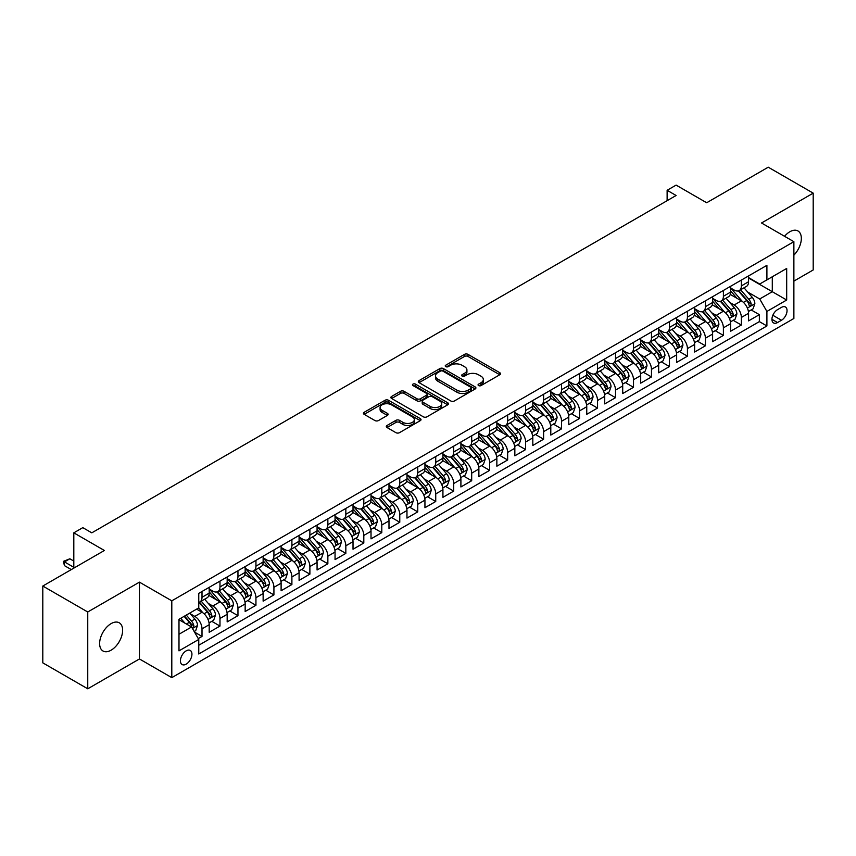 <?xml version="1.0" encoding="UTF-8"?>
<svg xmlns="http://www.w3.org/2000/svg" width="856" height="856" viewBox="0 0 856 856"><rect width="100%" height="100%" fill="white"/><g stroke="black" fill="none" stroke-linecap="round" stroke-linejoin="round"><path stroke-width="1.28" d="M478.568 385.575A1.744 1.006 0 0 0 481.04 385.575L499.797 374.746A2.493 1.445 0 0 0 500.525 373.73A2.493 1.445 0 0 0 499.797 372.713L468.029 354.373A2.493 1.445 0 0 0 464.498 354.373L445.751 365.202A1.744 1.006 0 0 0 445.238 365.908A1.744 1.006 0 0 0 445.751 366.625A1.744 1.006 0 0 0 448.223 366.625L450.641 365.223A7.982 4.612 0 0 1 461.94 365.223L464.583 366.753A7.982 4.612 0 0 1 466.927 370.017A7.982 4.612 0 0 1 464.583 373.27L462.154 374.671A1.744 1.006 0 0 0 461.651 375.388A1.744 1.006 0 0 0 462.154 376.094A1.744 1.006 0 0 0 464.626 376.094L467.055 374.703A7.982 4.612 0 0 1 478.354 374.703L480.997 376.223A7.982 4.612 0 0 1 483.34 379.486A7.982 4.612 0 0 1 480.997 382.75L478.568 384.151A1.744 1.006 0 0 0 478.055 384.858A1.744 1.006 0 0 0 478.568 385.575L478.568 384.151M111.12 650.186A16.275 9.395 120 0 0 121.755 635.848A16.275 9.395 120 0 0 119.252 622.804A16.275 9.395 120 0 0 111.12 623.617A16.275 9.395 120 0 0 100.494 637.955A16.275 9.395 120 0 0 102.988 650.988A16.275 9.395 120 0 0 111.12 650.186M793.876 255.152A16.275 9.395 120 0 0 797.963 230.96A16.275 9.395 120 0 0 789.831 231.762A16.275 9.395 120 0 0 784.545 236.299M186.18 664.149A8.132 4.697 120 0 0 191.498 656.98A8.132 4.697 120 0 0 190.246 650.453A8.132 4.697 120 0 0 186.18 650.86A8.132 4.697 120 0 0 180.862 658.029A8.132 4.697 120 0 0 182.114 664.545A8.132 4.697 120 0 0 186.18 664.149M387.03 425.486A2.493 1.445 0 0 0 386.291 426.513A2.493 1.445 0 0 0 387.03 427.529L395.932 432.676A2.493 1.445 0 0 0 399.463 432.676L420.285 420.649A2.493 1.445 0 0 0 421.024 419.633A2.493 1.445 0 0 0 420.285 418.616L388.528 400.276A2.493 1.445 0 0 0 384.997 400.276L364.175 412.292A2.493 1.445 0 0 0 363.436 413.309A2.493 1.445 0 0 0 364.175 414.336L374.939 420.553A2.493 1.445 0 0 0 378.47 420.553L387.383 415.406A2.493 1.445 0 0 0 388.11 414.379A2.493 1.445 0 0 0 387.383 413.362L382.044 410.281A6.677 3.852 0 0 1 380.085 407.552A6.677 3.852 0 0 1 384.205 404A6.677 3.852 0 0 1 391.481 404.835L412.389 416.904A6.677 3.852 0 0 1 414.347 419.633A6.677 3.852 0 0 1 410.227 423.196A6.677 3.852 0 0 1 402.951 422.361L399.463 420.339A2.493 1.445 0 0 0 395.932 420.339L387.03 425.486L387.03 427.529M793.876 281.121L813.2 269.961L813.2 193.146L768.249 167.198L706.671 202.754L676.112 185.11L667.124 190.299L676.112 195.489L91.795 532.839L82.807 527.649L73.809 532.839L73.809 568.127M87.751 611.987L87.751 688.802L139.442 658.96L139.442 582.144L87.751 611.987L42.8 586.039L104.379 550.483L73.809 532.839M139.442 582.144L171.799 600.826L793.876 241.681L793.876 318.486L171.799 677.642L171.799 600.826M813.2 193.146L761.508 222.988L793.876 241.681M450.823 400.983A2.493 1.445 0 0 0 454.354 400.983L475.176 388.966A2.493 1.445 0 0 0 475.904 387.939A2.493 1.445 0 0 0 475.176 386.923L443.408 368.583A2.493 1.445 0 0 0 439.877 368.583L419.055 380.61A2.493 1.445 0 0 0 418.327 381.626A2.493 1.445 0 0 0 419.055 382.643L450.823 400.983M413.662 385.949A1.744 1.006 0 0 1 415.438 386.195L415.438 384.119L447.731 402.769A2.493 1.445 0 0 1 448.458 403.786A2.493 1.445 0 0 1 447.731 404.802L426.909 416.829A2.493 1.445 0 0 1 423.378 416.829L391.609 398.489L391.609 396.456A2.493 1.445 0 0 0 390.882 397.473A2.493 1.445 0 0 0 391.609 398.489M391.609 396.456L400.522 391.31A2.493 1.445 0 0 1 404.053 391.31L416.936 398.746A2.493 1.445 0 0 0 420.467 398.746L426.374 395.333A2.493 1.445 0 0 0 427.112 394.316A2.493 1.445 0 0 0 426.374 393.289L412.966 385.553A1.744 1.006 0 0 1 412.453 384.836A1.744 1.006 0 0 1 413.534 383.905A1.744 1.006 0 0 1 415.438 384.119M87.751 688.802L42.8 662.854L42.8 586.039M198.271 638.587L202.005 636.436L194.547 632.124M190.299 613.795L194.815 616.395A10.176 5.874 60 0 1 202.005 628.85L209.196 624.698L209.196 632.284L219.981 626.057L211.806 621.328M208.276 603.416L212.791 606.016A10.176 5.874 60 0 1 219.981 618.471L227.172 614.319L227.172 621.905L237.957 615.667L229.783 610.949M226.251 593.037L230.767 595.637A10.176 5.874 60 0 1 237.957 608.092L245.158 603.94L245.158 611.516L255.944 605.288L247.759 600.57M244.238 582.647L248.754 585.258A10.176 5.874 60 0 1 255.944 597.713L263.134 593.561L263.134 601.137L273.92 594.909L265.735 590.191M262.214 572.268L266.73 574.879A10.176 5.874 60 0 1 273.92 587.334L281.11 583.182L281.11 590.758L291.896 584.53L283.721 579.812M280.19 561.889L284.706 564.5A10.176 5.874 60 0 1 291.896 576.955L299.086 572.803L299.086 580.379L309.883 574.151L301.697 569.433M298.177 551.51L302.682 554.121A10.176 5.874 60 0 1 309.883 566.576L317.073 562.424L317.073 570L327.859 563.772L319.673 559.054M316.153 541.131L320.668 543.742A10.176 5.874 60 0 1 327.859 556.197L335.049 552.045L335.049 559.621L345.835 553.393L337.66 548.664M334.129 530.752L338.644 533.363A10.176 5.874 60 0 1 345.835 545.818L353.025 541.666L353.025 549.242L363.811 543.014L355.636 538.285M352.105 520.373L356.62 522.973A10.176 5.874 60 0 1 363.811 535.439L371.012 531.287L371.012 538.863L381.797 532.635L373.612 527.906M370.092 509.994L374.607 512.594A10.176 5.874 60 0 1 381.797 525.049L388.988 520.897L388.988 528.484L399.773 522.256L391.588 517.527M388.068 499.615L392.583 502.215A10.176 5.874 60 0 1 399.773 514.67L406.964 510.518L406.964 518.105L417.749 511.867L409.575 507.148M406.044 489.236L410.559 491.836A10.176 5.874 60 0 1 417.749 504.291L424.94 500.139L424.94 507.715L435.736 501.488L427.551 496.769M424.03 478.846L428.535 481.457A10.176 5.874 60 0 1 435.736 493.912L442.927 489.76L442.927 497.336L453.712 491.109L445.527 486.39M442.006 468.467L446.522 471.078A10.176 5.874 60 0 1 453.712 483.533L460.903 479.381L460.903 486.957L471.688 480.73L463.513 476.011M459.982 458.088L464.498 460.699A10.176 5.874 60 0 1 471.688 473.154L478.879 469.002L478.879 476.578L489.664 470.351L481.489 465.632M477.958 447.709L482.474 450.32A10.176 5.874 60 0 1 489.664 462.775L496.855 458.623L496.855 466.199L507.651 459.972L499.465 455.253M495.945 437.33L500.46 439.941A10.176 5.874 60 0 1 507.651 452.396L514.841 448.244L514.841 455.82L525.627 449.593L517.441 444.863M513.921 426.951L518.436 429.562A10.176 5.874 60 0 1 525.627 442.017L532.817 437.865L532.817 445.441L543.603 439.214L535.428 434.484M531.897 416.572L536.412 419.173A10.176 5.874 60 0 1 543.603 431.638L550.793 427.486L550.793 435.062L561.579 428.835L553.404 424.105M549.873 406.193L554.388 408.794A10.176 5.874 60 0 1 561.579 421.248L568.78 417.097L568.78 424.683L579.566 418.456L571.38 413.726M567.86 395.814L572.375 398.415A10.176 5.874 60 0 1 579.566 410.869L586.756 406.718L586.756 414.293L597.542 408.066L589.367 403.347M585.836 385.435L590.351 388.036A10.176 5.874 60 0 1 597.542 400.49L604.732 396.339L604.732 403.914L615.518 397.687L607.343 392.968M603.812 375.046L608.327 377.656A10.176 5.874 60 0 1 615.518 390.111L622.708 385.96L622.708 393.535L633.504 387.308L625.319 382.589M621.798 364.667L626.303 367.278A10.176 5.874 60 0 1 633.504 379.732L640.695 375.581L640.695 383.156L651.48 376.929L643.295 372.21M639.774 354.288L644.29 356.899A10.176 5.874 60 0 1 651.48 369.353L658.671 365.202L658.671 372.777L669.456 366.55L661.281 361.831M657.75 343.909L662.266 346.52A10.176 5.874 60 0 1 669.456 358.974L676.647 354.823L676.647 362.398L687.432 356.171L679.257 351.452M675.726 333.53L680.242 336.14A10.176 5.874 60 0 1 687.432 348.595L694.633 344.444L694.633 352.019L705.419 345.792L697.233 341.062M693.713 323.151L698.228 325.762A10.176 5.874 60 0 1 705.419 338.216L712.609 334.065L712.609 341.64L723.395 335.413L715.209 330.684M711.689 312.772L716.205 315.372A10.176 5.874 60 0 1 723.395 327.837L730.585 323.686L730.585 331.261L741.371 325.034L741.371 317.448A10.176 5.874 -120 0 0 734.181 304.993L729.665 302.393M733.196 320.305L741.371 325.034M209.196 624.698A10.176 5.874 -120 0 0 202.005 612.243L196.613 609.13M227.172 614.319A10.176 5.874 -120 0 0 219.981 601.864L208.864 595.444M245.158 603.94A10.176 5.874 -120 0 0 237.957 591.485L226.84 585.065M263.134 593.561A10.176 5.874 -120 0 0 255.944 581.106L244.827 574.686M281.11 583.182A10.176 5.874 -120 0 0 273.92 570.727L262.803 564.307M299.086 572.803A10.176 5.874 -120 0 0 291.896 560.348L280.779 553.928M317.073 562.424A10.176 5.874 -120 0 0 309.883 549.969L298.755 543.549M335.049 552.045A10.176 5.874 -120 0 0 327.859 539.59L316.741 533.17M353.025 541.666A10.176 5.874 -120 0 0 345.835 529.201L334.717 522.791M371.012 531.287A10.176 5.874 -120 0 0 363.811 518.822L352.693 512.402M388.988 520.897A10.176 5.874 -120 0 0 381.797 508.443L370.68 502.023M406.964 510.518A10.176 5.874 -120 0 0 399.773 498.064L388.656 491.644M424.94 500.139A10.176 5.874 -120 0 0 417.749 487.685L406.632 481.265M442.927 489.76A10.176 5.874 -120 0 0 435.736 477.306L424.608 470.886M460.903 479.381A10.176 5.874 -120 0 0 453.712 466.927L442.595 460.507M478.879 469.002A10.176 5.874 -120 0 0 471.688 456.548L460.571 450.128M496.855 458.623A10.176 5.874 -120 0 0 489.664 446.169L478.547 439.749M514.841 448.244A10.176 5.874 -120 0 0 507.651 435.79L496.534 429.37M532.817 437.865A10.176 5.874 -120 0 0 525.627 425.4L514.51 418.991M550.793 427.486A10.176 5.874 -120 0 0 543.603 415.021L532.486 408.601M568.78 417.097A10.176 5.874 -120 0 0 561.579 404.642L550.462 398.222M586.756 406.718A10.176 5.874 -120 0 0 579.566 394.263L568.448 387.843M604.732 396.339A10.176 5.874 -120 0 0 597.542 383.884L586.424 377.464M622.708 385.96A10.176 5.874 -120 0 0 615.518 373.505L604.4 367.085M640.695 375.581A10.176 5.874 -120 0 0 633.504 363.126L622.376 356.706M658.671 365.202A10.176 5.874 -120 0 0 651.48 352.747L640.363 346.327M676.647 354.823A10.176 5.874 -120 0 0 669.456 342.368L658.339 335.948M694.633 344.444A10.176 5.874 -120 0 0 687.432 331.989L676.315 325.569M712.609 334.065A10.176 5.874 -120 0 0 705.419 321.599L694.302 315.19M730.585 323.686A10.176 5.874 -120 0 0 723.395 311.22L712.278 304.8M781.464 307.379L777.515 309.669A7.886 4.548 120 0 0 772.358 316.613A7.886 4.548 120 0 0 773.567 322.926A7.886 4.548 120 0 0 777.515 322.541L781.464 320.251A7.886 4.548 120 0 0 786.621 313.307A7.886 4.548 120 0 0 785.412 306.994A7.886 4.548 120 0 0 781.464 307.379M178.99 634.253L191.573 626.988L198.763 639.443L198.763 653.973L766.901 325.965L766.901 311.434L759.711 298.979L747.652 292.014M198.763 639.443L178.99 650.86L178.99 619.305L198.763 607.888L198.763 593.358L766.901 265.339L766.901 279.88L786.685 268.463L786.685 300.017L766.901 311.434M209.196 588.992L212.791 591.068A10.176 5.874 60 0 0 217.873 591.571L225.064 587.419A10.176 5.874 -120 0 0 227.172 582.765L227.172 576.955M227.172 578.613L230.767 580.689A10.176 5.874 60 0 0 235.86 581.192L243.051 577.04A10.176 5.874 -120 0 0 245.158 572.386L245.158 566.576M245.158 568.234L248.754 570.31A10.176 5.874 60 0 0 253.836 570.813L261.026 566.661A10.176 5.874 -120 0 0 263.134 562.007L263.134 556.197M263.134 557.855L266.73 559.931A10.176 5.874 60 0 0 271.812 560.434L279.002 556.282A10.176 5.874 -120 0 0 281.11 551.628L281.11 545.818M281.11 547.476L284.706 549.552A10.176 5.874 60 0 0 289.788 550.055L296.989 545.903A10.176 5.874 -120 0 0 299.086 541.249L299.086 535.439M299.086 537.097L302.682 539.173A10.176 5.874 60 0 0 307.775 539.676L314.965 535.524A10.176 5.874 -120 0 0 317.073 530.87L317.073 525.049M317.073 526.718L320.668 528.794A10.176 5.874 60 0 0 325.751 529.297L332.941 525.145A10.176 5.874 -120 0 0 335.049 520.491L335.049 514.67M335.049 516.339L338.644 518.415A10.176 5.874 60 0 0 343.727 518.918L350.917 514.766A10.176 5.874 -120 0 0 353.025 510.101L353.025 504.291M353.025 505.95L356.62 508.025A10.176 5.874 60 0 0 361.714 508.539L368.904 504.387A10.176 5.874 -120 0 0 371.012 499.722L371.012 493.912M371.012 495.57L374.607 497.646A10.176 5.874 60 0 0 379.69 498.149L386.88 493.998A10.176 5.874 -120 0 0 388.988 489.343L388.988 483.533M388.988 485.192L392.583 487.267A10.176 5.874 60 0 0 397.666 487.77L404.856 483.619A10.176 5.874 -120 0 0 406.964 478.964L406.964 473.154M406.964 474.812L410.559 476.888A10.176 5.874 60 0 0 415.642 477.391L422.832 473.24A10.176 5.874 -120 0 0 424.94 468.585L424.94 462.775M424.94 464.434L428.535 466.509A10.176 5.874 60 0 0 433.628 467.012L440.819 462.861A10.176 5.874 -120 0 0 442.927 458.206L442.927 452.396M442.927 454.055L446.522 456.13A10.176 5.874 60 0 0 451.604 456.633L458.795 452.482A10.176 5.874 -120 0 0 460.903 447.827L460.903 442.017M460.903 443.675L464.498 445.751A10.176 5.874 60 0 0 469.58 446.254L476.771 442.103A10.176 5.874 -120 0 0 478.879 437.448L478.879 431.627M478.879 433.297L482.474 435.372A10.176 5.874 60 0 0 487.567 435.875L494.757 431.724A10.176 5.874 -120 0 0 496.855 427.069L496.855 421.248M496.855 422.918L500.46 424.993A10.176 5.874 60 0 0 505.543 425.496L512.733 421.345A10.176 5.874 -120 0 0 514.841 416.69L514.841 410.869M514.841 412.539L518.436 414.614A10.176 5.874 60 0 0 523.519 415.117L530.709 410.966A10.176 5.874 -120 0 0 532.817 406.3L532.817 400.49M532.817 402.149L536.412 404.225A10.176 5.874 60 0 0 541.495 404.738L548.685 400.576A10.176 5.874 -120 0 0 550.793 395.921L550.793 390.111M550.793 391.77L554.388 393.846A10.176 5.874 60 0 0 559.482 394.349L566.672 390.197A10.176 5.874 -120 0 0 568.78 385.542L568.78 379.732M568.78 381.391L572.375 383.467A10.176 5.874 60 0 0 577.458 383.97L584.648 379.818A10.176 5.874 -120 0 0 586.756 375.163L586.756 369.353M586.756 371.012L590.351 373.088A10.176 5.874 60 0 0 595.434 373.591L602.624 369.439A10.176 5.874 -120 0 0 604.732 364.784L604.732 358.974M604.732 360.633L608.327 362.709A10.176 5.874 60 0 0 613.41 363.212L620.611 359.06A10.176 5.874 -120 0 0 622.708 354.405L622.708 348.595M622.708 350.254L626.303 352.33A10.176 5.874 60 0 0 631.396 352.833L638.587 348.681A10.176 5.874 -120 0 0 640.695 344.026L640.695 338.216M640.695 339.875L644.29 341.951A10.176 5.874 60 0 0 649.372 342.454L656.563 338.302A10.176 5.874 -120 0 0 658.671 333.647L658.671 327.827M658.671 329.496L662.266 331.572A10.176 5.874 60 0 0 667.348 332.075L674.539 327.923A10.176 5.874 -120 0 0 676.647 323.268L676.647 317.448M676.647 319.117L680.242 321.193A10.176 5.874 60 0 0 685.335 321.695L692.525 317.544A10.176 5.874 -120 0 0 694.633 312.889L694.633 307.069M694.633 308.738L698.228 310.814A10.176 5.874 60 0 0 703.311 311.317L710.501 307.165A10.176 5.874 -120 0 0 712.609 302.5L712.609 296.69M712.609 298.348L716.205 300.424A10.176 5.874 60 0 0 721.287 300.938L728.477 296.775A10.176 5.874 -120 0 0 730.585 292.121L730.585 286.311M198.763 645.253L759.358 321.61L759.358 314.655L748.561 320.882L748.561 313.296A10.176 5.874 -120 0 0 741.371 300.841L730.254 294.421M730.585 287.969L734.181 290.045A10.176 5.874 -120 0 0 739.263 290.548A10.176 5.874 -120 0 0 741.371 285.893L741.371 280.083M739.263 290.548L746.464 286.396A10.176 5.874 -120 0 0 748.561 281.742L748.561 275.932M202.005 591.485L202.005 597.295A10.176 5.874 60 0 1 199.897 601.95A10.176 5.874 60 0 1 198.763 602.367M199.897 601.95L207.088 597.798A10.176 5.874 -120 0 0 209.196 593.144L209.196 587.334M219.981 581.106L219.981 586.916A10.176 5.874 60 0 1 217.873 591.571M237.957 570.727L237.957 576.537A10.176 5.874 60 0 1 235.86 581.192M255.944 560.348L255.944 566.158A10.176 5.874 60 0 1 253.836 570.813M273.92 549.969L273.92 555.779A10.176 5.874 60 0 1 271.812 560.434M291.896 539.59L291.896 545.4A10.176 5.874 60 0 1 289.788 550.055M309.883 529.201L309.883 535.021A10.176 5.874 60 0 1 307.775 539.676M327.859 518.822L327.859 524.642A10.176 5.874 60 0 1 325.751 529.297M345.835 508.443L345.835 514.263A10.176 5.874 60 0 1 343.727 518.918M363.811 498.064L363.811 503.874A10.176 5.874 60 0 1 361.714 508.539M381.797 487.685L381.797 493.495A10.176 5.874 60 0 1 379.69 498.149M399.773 477.306L399.773 483.116A10.176 5.874 60 0 1 397.666 487.77M417.749 466.927L417.749 472.737A10.176 5.874 60 0 1 415.642 477.391M435.736 456.548L435.736 462.358A10.176 5.874 60 0 1 433.628 467.012M453.712 446.169L453.712 451.979A10.176 5.874 60 0 1 451.604 456.633M471.688 435.79L471.688 441.6A10.176 5.874 60 0 1 469.58 446.254M489.664 425.4L489.664 431.221A10.176 5.874 60 0 1 487.567 435.875M507.651 415.021L507.651 420.842A10.176 5.874 60 0 1 505.543 425.496M525.627 404.642L525.627 410.463A10.176 5.874 60 0 1 523.519 415.117M543.603 394.263L543.603 400.073A10.176 5.874 60 0 1 541.495 404.738M561.579 383.884L561.579 389.694A10.176 5.874 60 0 1 559.482 394.349M579.566 373.505L579.566 379.315A10.176 5.874 60 0 1 577.458 383.97M597.542 363.126L597.542 368.936A10.176 5.874 60 0 1 595.434 373.591M615.518 352.747L615.518 358.557A10.176 5.874 60 0 1 613.41 363.212M633.504 342.368L633.504 348.178A10.176 5.874 60 0 1 631.396 352.833M651.48 331.989L651.48 337.799A10.176 5.874 60 0 1 649.372 342.454M669.456 321.599L669.456 327.42A10.176 5.874 60 0 1 667.348 332.075M687.432 311.22L687.432 317.041A10.176 5.874 60 0 1 685.335 321.695M705.419 300.841L705.419 306.662A10.176 5.874 60 0 1 703.311 311.317M723.395 290.462L723.395 296.272A10.176 5.874 60 0 1 721.287 300.938M723.395 327.837L723.395 335.413M705.419 338.216L705.419 345.792M687.432 348.595L687.432 356.171M669.456 358.974L669.456 366.55M651.48 369.353L651.48 376.929M633.504 379.732L633.504 387.308M615.518 390.111L615.518 397.687M597.542 400.49L597.542 408.066M579.566 410.869L579.566 418.456M561.579 421.248L561.579 428.835M543.603 431.638L543.603 439.214M525.627 442.017L525.627 449.593M507.651 452.396L507.651 459.972M489.664 462.775L489.664 470.351M471.688 473.154L471.688 480.73M453.712 483.533L453.712 491.109M435.736 493.912L435.736 501.488M417.749 504.291L417.749 511.867M399.773 514.67L399.773 522.256M381.797 525.049L381.797 532.635M363.811 535.439L363.811 543.014M345.835 545.818L345.835 553.393M327.859 556.197L327.859 563.772M309.883 566.576L309.883 574.151M291.896 576.955L291.896 584.53M273.92 587.334L273.92 594.909M255.944 597.713L255.944 605.288M237.957 608.092L237.957 615.667M219.981 618.471L219.981 626.057M202.005 628.85L202.005 636.436M191.573 626.988L178.99 619.723M759.711 298.979L772.294 291.714L772.294 276.766L786.685 268.463M748.561 278.007L786.685 300.017M748.561 277.59L759.711 284.031L766.901 279.88M139.442 658.96L171.799 677.642M667.124 190.299L667.124 200.679M751.172 309.925L759.358 314.655M759.358 321.61L766.901 325.965M479.274 385.821L480.997 384.825A7.982 4.612 0 0 0 483.34 381.562L483.34 379.486M466.927 370.017L466.927 372.093A7.982 4.612 0 0 1 464.583 375.345L462.861 376.351M499.765 374.768L468.029 356.449A2.493 1.445 0 0 0 464.498 356.449L446.447 366.871M475.144 388.977L443.408 370.659A2.493 1.445 0 0 0 439.877 370.659L419.087 382.664M470.757 388.656A1.744 1.006 0 0 0 471.271 387.939A1.744 1.006 0 0 0 470.757 387.233L442.884 371.13A1.744 1.006 0 0 0 440.412 371.13L437.855 372.606A7.982 4.612 0 0 0 435.511 375.87A7.982 4.612 0 0 0 437.855 379.133L456.911 390.133A7.982 4.612 0 0 0 468.2 390.133L470.757 388.656L470.757 390.732A1.744 1.006 0 0 0 471.271 390.015L471.271 387.939M435.511 375.87L435.511 377.945A7.982 4.612 0 0 0 437.855 381.209L437.855 379.133M470.757 390.732L468.2 392.209A7.982 4.612 0 0 1 456.911 392.209L437.855 381.209M391.641 398.511L400.522 393.385L400.522 391.31M427.112 394.316L427.112 396.392A2.493 1.445 0 0 1 426.374 397.409L420.467 400.822A2.493 1.445 0 0 1 416.936 400.822L404.053 393.385A2.493 1.445 0 0 0 400.522 393.385M415.438 386.195L447.699 404.824M430.3 406.461A6.677 3.852 0 0 0 437.577 407.296A6.677 3.852 0 0 0 441.707 403.732A6.677 3.852 0 0 0 439.749 401.015L432.376 396.756A2.493 1.445 0 0 0 428.845 396.756L422.939 400.169A2.493 1.445 0 0 0 422.211 401.186A2.493 1.445 0 0 0 422.939 402.213L430.3 406.461L430.3 408.537A6.677 3.852 0 0 0 437.577 409.371A6.677 3.852 0 0 0 441.707 405.808L441.707 403.732M422.211 401.186L422.211 403.262A2.493 1.445 0 0 0 422.939 404.289L422.939 402.213M430.3 408.537L422.939 404.289M414.347 419.633L414.347 421.708A6.677 3.852 0 0 1 410.227 425.272A6.677 3.852 0 0 1 402.951 424.437L399.463 422.425A2.493 1.445 0 0 0 395.932 422.425L387.062 427.551M380.085 407.552L380.085 409.628A6.677 3.852 0 0 0 382.044 412.357L382.044 410.281M387.34 415.417L382.044 412.357M420.253 420.671L388.528 402.352A2.493 1.445 0 0 0 384.997 402.352L364.207 414.347M748.412 311.52L753.055 308.834L754.853 303.645A6.741 3.895 -120 0 0 752.231 297.321L744.014 287.809M742.377 301.505L732.629 290.227A19.453 11.235 -120 0 0 730.585 288.087M737.027 298.337L731.58 292.024A16.146 9.32 -120 0 0 730.585 290.944M738.353 290.922L746.657 300.542A6.741 3.895 60 0 1 749.064 305.175C750.07 306.534 750.798 306.116 751.215 303.934A6.741 3.895 -120 0 0 748.818 299.29L740.601 289.777M738.835 290.762L747.77 301.098A3.435 1.98 60 0 1 748.636 302.435L751.215 303.934M749.064 305.175L749.556 305.977M730.436 321.899L735.079 319.213L736.877 314.024A6.741 3.895 -120 0 0 734.255 307.7L726.038 298.188M724.39 311.884L714.653 300.606A19.453 11.235 -120 0 0 712.609 298.466M719.051 308.716L713.604 302.403A16.146 9.32 -120 0 0 712.609 301.323M720.378 301.301L728.681 310.921A6.741 3.895 60 0 1 731.088 315.564C732.094 316.913 732.811 316.495 733.239 314.312A6.741 3.895 -120 0 0 730.842 309.669L722.625 300.156M720.859 301.141L729.793 311.477A3.435 1.98 60 0 1 730.65 312.825L733.239 314.312M731.088 315.564L731.57 316.356M712.46 332.278L717.103 329.592L718.901 324.403A6.741 3.895 -120 0 0 716.279 318.079L708.062 308.567M706.414 322.263L696.677 310.985A19.453 11.235 -120 0 0 694.633 308.845M701.075 319.095L695.628 312.782A16.146 9.32 -120 0 0 694.633 311.702M702.391 311.68L710.705 321.3A6.741 3.895 60 0 1 713.102 325.943C714.118 327.292 714.835 326.874 715.263 324.692A6.741 3.895 -120 0 0 712.855 320.048L704.649 310.546M702.883 311.52L711.807 321.856A3.435 1.98 60 0 1 712.673 323.204L715.263 324.692M713.102 325.943L713.594 326.735M694.473 342.657L699.127 339.982L700.925 334.782A6.741 3.895 -120 0 0 698.293 328.458L690.086 318.946M688.438 332.642L678.69 321.364A19.453 11.235 -120 0 0 676.647 319.224M683.088 329.474L677.642 323.172A16.146 9.32 -120 0 0 676.647 322.081M684.415 322.059L692.718 331.679A6.741 3.895 60 0 1 695.125 336.322C696.142 337.671 696.859 337.264 697.287 335.07A6.741 3.895 -120 0 0 694.879 330.437L686.662 320.925M684.907 321.899L693.831 332.235A3.435 1.98 60 0 1 694.697 333.583L697.287 335.07M695.125 336.322L695.618 337.114M676.497 353.036L681.141 350.361L682.938 345.171A6.741 3.895 -120 0 0 680.317 338.837L672.099 329.325M670.462 343.021L660.714 331.743A19.453 11.235 -120 0 0 658.671 329.603M665.112 339.853L659.666 333.551A16.146 9.32 -120 0 0 658.671 332.46M666.439 332.438L674.742 342.058A6.741 3.895 60 0 1 677.15 346.701C678.155 348.05 678.883 347.643 679.3 345.45A6.741 3.895 -120 0 0 676.903 340.816L668.686 331.304M666.92 332.278L675.855 342.614A3.435 1.98 60 0 1 676.722 343.962L679.3 345.45M677.15 346.701L677.642 347.493M658.521 363.415L663.165 360.74L664.962 355.55A6.741 3.895 -120 0 0 662.341 349.216L654.123 339.714M652.475 353.4L642.738 342.122A19.453 11.235 -120 0 0 640.695 339.982M647.136 350.232L641.69 343.93A16.146 9.32 -120 0 0 640.695 342.839M648.452 342.817L656.766 352.437A6.741 3.895 60 0 1 659.163 357.08C660.179 358.439 660.896 358.022 661.324 355.839A6.741 3.895 -120 0 0 658.927 351.195L650.71 341.683M648.944 342.657L657.868 352.993A3.435 1.98 60 0 1 658.735 354.341L661.324 355.839M659.163 357.08L659.655 357.883M640.545 373.805L645.189 371.119L646.986 365.929A6.741 3.895 -120 0 0 644.365 359.606L636.147 350.093M634.499 363.779L624.762 352.501A19.453 11.235 -120 0 0 622.708 350.361M629.16 360.622L623.703 354.309A16.146 9.32 -120 0 0 622.708 353.228M630.476 353.196L638.79 362.816A6.741 3.895 60 0 1 641.187 367.459C642.203 368.818 642.92 368.401 643.348 366.218A6.741 3.895 -120 0 0 640.941 361.574L632.734 352.062M630.968 353.046L639.892 363.383A3.435 1.98 60 0 1 640.759 364.72L643.348 366.218M641.187 367.459L641.679 368.262M622.558 384.184L627.213 381.498L629 376.308A6.741 3.895 -120 0 0 626.378 369.985L618.171 360.472M616.523 374.158L606.776 362.88A19.453 11.235 -120 0 0 604.732 360.74M611.173 371.001L605.727 364.688A16.146 9.32 -120 0 0 604.732 363.607M612.5 363.575L620.803 373.195A6.741 3.895 60 0 1 623.211 377.838C624.227 379.197 624.944 378.78 625.372 376.597A6.741 3.895 -120 0 0 622.965 371.953L614.747 362.441M612.992 363.425L621.916 373.762A3.435 1.98 60 0 1 622.783 375.099L625.372 376.597M623.211 377.838L623.703 378.641M604.582 394.562L609.226 391.877L611.024 386.687A6.741 3.895 -120 0 0 608.402 380.364L600.184 370.851M598.537 384.547L588.8 373.259A19.453 11.235 -120 0 0 586.756 371.13M593.197 381.38L587.751 375.067A16.146 9.32 -120 0 0 586.756 373.986M594.524 373.954L602.827 383.574A6.741 3.895 60 0 1 605.235 388.217C606.241 389.576 606.957 389.159 607.385 386.976A6.741 3.895 -120 0 0 604.989 382.332L596.771 372.82M595.006 373.805L603.94 384.141A3.435 1.98 60 0 1 604.796 385.478L607.385 386.976M605.235 388.217L605.716 389.02M586.606 404.942L591.25 402.256L593.048 397.066A6.741 3.895 -120 0 0 590.426 390.743L582.208 381.23M580.561 394.926L570.824 383.638A19.453 11.235 -120 0 0 568.78 381.509M575.221 391.759L569.775 385.446A16.146 9.32 -120 0 0 568.78 384.365M576.537 384.333L584.851 393.963A6.741 3.895 60 0 1 587.248 398.596C588.265 399.955 588.982 399.538 589.41 397.355A6.741 3.895 -120 0 0 587.002 392.711L578.795 383.199M577.03 384.184L585.953 394.52A3.435 1.98 60 0 1 586.82 395.857L589.41 397.355M587.248 398.596L587.74 399.399M568.619 415.32L573.274 412.635L575.072 407.445A6.741 3.895 -120 0 0 572.439 401.122L564.232 391.609M562.585 405.305L552.837 394.028A19.453 11.235 -120 0 0 550.793 391.888M557.245 402.138L551.788 395.825A16.146 9.32 -120 0 0 550.793 394.744M558.561 394.723L566.875 404.342A6.741 3.895 60 0 1 569.272 408.975C570.289 410.334 571.005 409.917 571.433 407.734A6.741 3.895 -120 0 0 569.026 403.09L560.808 393.578M559.054 394.562L567.977 404.899A3.435 1.98 60 0 1 568.844 406.236L571.433 407.734M569.272 408.975L569.764 409.778M550.643 425.7L555.287 423.014L557.085 417.824A6.741 3.895 -120 0 0 554.463 411.501L546.246 401.988M544.609 415.684L534.861 404.406A19.453 11.235 -120 0 0 532.817 402.267M539.259 412.517L533.812 406.204A16.146 9.32 -120 0 0 532.817 405.123M540.585 405.102L548.889 414.721A6.741 3.895 60 0 1 551.296 419.365C552.302 420.713 553.03 420.296 553.447 418.113A6.741 3.895 -120 0 0 551.05 413.469L542.832 403.957M541.067 404.942L550.001 415.278A3.435 1.98 60 0 1 550.868 416.626L553.447 418.113M551.296 419.365L551.788 420.157M532.667 436.079L537.311 433.393L539.109 428.203A6.741 3.895 -120 0 0 536.487 421.88L528.27 412.367M526.622 426.063L516.885 414.786A19.453 11.235 -120 0 0 514.841 412.646M521.283 422.896L515.836 416.594A16.146 9.32 -120 0 0 514.841 415.502M522.599 415.481L530.913 425.1A6.741 3.895 60 0 1 533.309 429.744C534.326 431.092 535.043 430.675 535.471 428.492A6.741 3.895 -120 0 0 533.074 423.848L524.856 414.347M523.091 415.32L532.015 425.657A3.435 1.98 60 0 1 532.881 427.005L535.471 428.492M533.309 429.744L533.802 430.536M514.691 446.458L519.335 443.783L521.133 438.582A6.741 3.895 -120 0 0 518.511 432.259L510.294 422.746M508.646 436.442L498.909 425.165A19.453 11.235 -120 0 0 496.855 423.025M503.307 433.275L497.85 426.973A16.146 9.32 -120 0 0 496.855 425.881M504.623 425.86L512.937 435.479A6.741 3.895 60 0 1 515.333 440.123C516.35 441.471 517.067 441.065 517.495 438.871A6.741 3.895 -120 0 0 515.087 434.238L506.88 424.726M505.115 425.7L514.039 436.036A3.435 1.98 60 0 1 514.905 437.384L517.495 438.871M515.333 440.123L515.826 440.915M496.705 456.837L501.359 454.161L503.146 448.972A6.741 3.895 -120 0 0 500.525 442.638L492.318 433.125M490.67 446.821L480.922 435.544A19.453 11.235 -120 0 0 478.879 433.404M485.32 443.654L479.874 437.352A16.146 9.32 -120 0 0 478.879 436.26M486.647 436.239L494.95 445.858A6.741 3.895 60 0 1 497.357 450.502C498.374 451.85 499.091 451.444 499.519 449.25A6.741 3.895 -120 0 0 497.111 444.617L488.894 435.105M487.139 436.079L496.063 446.415A3.435 1.98 60 0 1 496.929 447.763L499.519 449.25M497.357 450.502L497.85 451.294M478.729 467.216L483.373 464.541L485.17 459.351A6.741 3.895 -120 0 0 482.549 453.017L474.331 443.515M472.683 457.2L462.946 445.923A19.453 11.235 -120 0 0 460.903 443.783M467.344 454.033L461.898 447.731A16.146 9.32 -120 0 0 460.903 446.639M468.671 446.618L476.974 456.237A6.741 3.895 60 0 1 479.381 460.881C480.387 462.24 481.104 461.823 481.532 459.64A6.741 3.895 -120 0 0 479.135 454.996L470.918 445.484M469.152 446.458L478.087 456.794A3.435 1.98 60 0 1 478.943 458.142L481.532 459.64M479.381 460.881L479.863 461.684M460.753 477.605L465.397 474.92L467.194 469.73A6.741 3.895 -120 0 0 464.573 463.406L456.355 453.894M454.707 467.579L444.97 456.302A19.453 11.235 -120 0 0 442.927 454.161M449.368 464.423L443.922 458.11A16.146 9.32 -120 0 0 442.927 457.029M450.684 456.997L458.998 466.616A6.741 3.895 60 0 1 461.395 471.26C462.411 472.619 463.128 472.202 463.556 470.019A6.741 3.895 -120 0 0 461.149 465.375L452.942 455.863M451.176 456.847L460.1 467.183A3.435 1.98 60 0 1 460.967 468.521L463.556 470.019M461.395 471.26L461.887 472.063M442.777 487.984L447.421 485.299L449.218 480.109A6.741 3.895 -120 0 0 446.586 473.785L438.379 464.273M436.731 477.958L426.984 466.68A19.453 11.235 -120 0 0 424.94 464.541M431.392 474.802L425.935 468.489A16.146 9.32 -120 0 0 424.94 467.408M432.708 467.376L441.022 476.995A6.741 3.895 60 0 1 443.419 481.639C444.435 482.998 445.152 482.581 445.58 480.398A6.741 3.895 -120 0 0 443.173 475.754L434.955 466.242M433.2 467.226L442.124 477.562A3.435 1.98 60 0 1 442.991 478.9L445.58 480.398M443.419 481.639L443.911 482.442M424.79 498.363L429.434 495.678L431.231 490.488A6.741 3.895 -120 0 0 428.61 484.164L420.392 474.652M418.755 488.348L409.008 477.06A19.453 11.235 -120 0 0 406.964 474.93M413.405 485.181L407.959 478.868A16.146 9.32 -120 0 0 406.964 477.787M414.732 477.755L423.035 487.374A6.741 3.895 60 0 1 425.443 492.018C426.449 493.377 427.176 492.96 427.593 490.777A6.741 3.895 -120 0 0 425.197 486.133L416.979 476.621M415.214 477.605L424.148 487.941A3.435 1.98 60 0 1 425.015 489.279L427.593 490.777M425.443 492.018L425.935 492.821M406.814 508.742L411.458 506.057L413.255 500.867A6.741 3.895 -120 0 0 410.634 494.543L402.416 485.031M400.769 498.727L391.031 487.439A19.453 11.235 -120 0 0 388.988 485.309M395.429 495.56L389.983 489.247A16.146 9.32 -120 0 0 388.988 488.166M396.745 488.145L405.059 497.764A6.741 3.895 60 0 1 407.467 502.397C408.473 503.756 409.189 503.339 409.617 501.156A6.741 3.895 -120 0 0 407.221 496.512L399.003 487M397.238 487.984L406.172 498.32A3.435 1.98 60 0 1 407.028 499.658L409.617 501.156M407.467 502.397L407.948 503.2M388.838 519.121L393.482 516.436L395.279 511.246A6.741 3.895 -120 0 0 392.658 504.922L384.44 495.41M382.793 509.106L373.055 497.828A19.453 11.235 -120 0 0 371.012 495.688M377.453 505.939L371.996 499.626A16.146 9.32 -120 0 0 371.012 498.545M378.769 498.524L387.083 508.143A6.741 3.895 60 0 1 389.48 512.776C390.497 514.135 391.213 513.718 391.641 511.535A6.741 3.895 -120 0 0 389.234 506.891L381.027 497.379M379.262 498.363L388.185 508.699A3.435 1.98 60 0 1 389.052 510.037L391.641 511.535M389.48 512.776L389.972 513.579M370.851 529.5L375.506 526.815L377.303 521.625A6.741 3.895 -120 0 0 374.671 515.301L366.464 505.789M364.817 519.485L355.069 508.207A19.453 11.235 -120 0 0 353.025 506.067M359.466 516.318L354.02 510.005A16.146 9.32 -120 0 0 353.025 508.924M360.793 508.903L369.096 518.522A6.741 3.895 60 0 1 371.504 523.166C372.52 524.514 373.237 524.097 373.665 521.914A6.741 3.895 -120 0 0 371.258 517.27L363.04 507.758M361.286 508.742L370.209 519.078A3.435 1.98 60 0 1 371.076 520.427L373.665 521.914M371.504 523.166L371.996 523.958M352.875 539.879L357.519 537.194L359.317 532.004A6.741 3.895 -120 0 0 356.695 525.68L348.478 516.168M346.83 529.864L337.093 518.586A19.453 11.235 -120 0 0 335.049 516.446M341.49 526.697L336.044 520.395A16.146 9.32 -120 0 0 335.049 519.303M342.817 519.282L351.12 528.901A6.741 3.895 60 0 1 353.528 533.545C354.534 534.893 355.261 534.476 355.679 532.293A6.741 3.895 -120 0 0 353.282 527.649L345.064 518.148M343.299 519.121L352.233 529.457A3.435 1.98 60 0 1 353.1 530.806L355.679 532.293M353.528 533.545L354.01 534.337M334.899 550.258L339.543 547.583L341.341 542.383A6.741 3.895 -120 0 0 338.719 536.059L330.502 526.547M328.854 540.243L319.117 528.965A19.453 11.235 -120 0 0 317.073 526.825M323.515 537.076L318.068 530.774A16.146 9.32 -120 0 0 317.073 529.682M324.831 529.661L333.145 539.28A6.741 3.895 60 0 1 335.541 543.924C336.558 545.272 337.275 544.865 337.703 542.672A6.741 3.895 -120 0 0 335.306 538.039L327.088 528.527M325.323 529.5L334.247 539.836A3.435 1.98 60 0 1 335.113 541.185L337.703 542.672M335.541 543.924L336.034 544.716M316.923 560.637L321.567 557.962L323.365 552.773A6.741 3.895 -120 0 0 320.733 546.438L312.526 536.926M310.878 550.622L301.13 539.344A19.453 11.235 -120 0 0 299.086 537.204M305.539 547.455L300.082 541.153A16.146 9.32 -120 0 0 299.086 540.061M306.855 540.04L315.169 549.659A6.741 3.895 60 0 1 317.565 554.303C318.582 555.651 319.299 555.244 319.727 553.051A6.741 3.895 -120 0 0 317.319 548.418L309.112 538.905M307.347 539.879L316.271 550.215A3.435 1.98 60 0 1 317.137 551.564L319.727 553.051M317.565 554.303L318.058 555.105M298.937 571.016L303.58 568.341L305.378 563.152A6.741 3.895 -120 0 0 302.757 556.817L294.539 547.316M292.902 561.001L283.154 549.723A19.453 11.235 -120 0 0 281.11 547.583M287.552 557.834L282.106 551.532A16.146 9.32 -120 0 0 281.11 550.44M288.879 550.419L297.182 560.038A6.741 3.895 60 0 1 299.589 564.682C300.595 566.041 301.323 565.623 301.74 563.441A6.741 3.895 -120 0 0 299.343 558.797L291.126 549.285M289.36 550.258L298.295 560.594A3.435 1.98 60 0 1 299.161 561.943L301.74 563.441M299.589 564.682L300.082 565.484M280.961 581.406L285.604 578.72L287.402 573.531A6.741 3.895 -120 0 0 284.781 567.207L276.563 557.695M274.915 571.38L265.178 560.102A19.453 11.235 -120 0 0 263.134 557.962M269.576 568.223L264.13 561.91A16.146 9.32 -120 0 0 263.134 560.83M270.903 560.798L279.206 570.417A6.741 3.895 60 0 1 281.613 575.061C282.619 576.42 283.336 576.002 283.764 573.82A6.741 3.895 -120 0 0 281.367 569.176L273.15 559.663M271.384 560.648L280.319 570.984A3.435 1.98 60 0 1 281.175 572.322L283.764 573.82M281.613 575.061L282.095 575.863M262.985 591.785L267.628 589.099L269.426 583.91A6.741 3.895 -120 0 0 266.805 577.586L258.587 568.074M256.939 581.759L247.202 570.481A19.453 11.235 -120 0 0 245.158 568.341M251.6 578.603L246.154 572.29A16.146 9.32 -120 0 0 245.158 571.209M252.916 571.177L261.23 580.796A6.741 3.895 60 0 1 263.627 585.44C264.643 586.799 265.36 586.381 265.788 584.199A6.741 3.895 -120 0 0 263.381 579.555L255.174 570.043M253.408 571.027L262.332 581.363A3.435 1.98 60 0 1 263.199 582.701L265.788 584.199M263.627 585.44L264.119 586.242M244.998 602.164L249.652 599.478L251.45 594.289A6.741 3.895 -120 0 0 248.818 587.965L240.611 578.453M238.963 592.149L229.215 580.86A19.453 11.235 -120 0 0 227.172 578.731M233.613 588.982L228.167 582.668A16.146 9.32 -120 0 0 227.172 581.588M234.94 581.556L243.243 591.175A6.741 3.895 60 0 1 245.651 595.819C246.667 597.178 247.384 596.76 247.812 594.578A6.741 3.895 -120 0 0 245.405 589.934L237.187 580.422M235.432 581.406L244.356 591.742A3.435 1.98 60 0 1 245.223 593.08L247.812 594.578M245.651 595.819L246.143 596.621M227.022 612.543L231.666 609.857L233.463 604.668A6.741 3.895 -120 0 0 230.842 598.344L222.624 588.832M220.987 602.528L211.239 591.239A19.453 11.235 -120 0 0 209.196 589.11M215.637 599.361L210.191 593.048A16.146 9.32 -120 0 0 209.196 591.967M216.964 591.945L225.267 601.565A6.741 3.895 60 0 1 227.675 606.198C228.68 607.557 229.408 607.139 229.825 604.957A6.741 3.895 -120 0 0 227.429 600.313L219.211 590.801M217.445 591.785L226.38 602.121A3.435 1.98 60 0 1 227.247 603.459L229.825 604.957M227.675 606.198L228.167 607M209.046 622.922L213.69 620.236L215.487 615.047A6.741 3.895 -120 0 0 212.866 608.723L204.648 599.211M203 612.907L198.699 607.921M197.661 609.74L196.966 608.926M198.977 602.324L207.291 611.944A6.741 3.895 60 0 1 209.688 616.577C210.704 617.936 211.421 617.518 211.849 615.336A6.741 3.895 -120 0 0 209.453 610.692L201.235 601.18M199.469 602.164L208.393 612.5A3.435 1.98 60 0 1 209.26 613.838L211.849 615.336M209.688 616.577L210.18 617.379M194.184 631.503L195.714 630.615L197.511 625.426A6.741 3.895 -120 0 0 194.89 619.102L189.711 613.11M184.885 623.125L180.723 618.3M179.685 620.119L178.99 619.316M184.136 616.331L189.315 622.323A6.741 3.895 60 0 1 191.712 626.967C192.728 628.315 193.445 627.897 193.873 625.715A6.741 3.895 -120 0 0 191.466 621.071L186.298 615.09M184.554 616.095L190.417 622.879A3.435 1.98 60 0 1 191.284 624.227L193.873 625.715M191.712 626.967L192.204 627.758M73.809 561.076L69.86 558.786L64.468 561.9L73.809 567.303M64.468 565.645L63.472 561.953L63.472 561.333L64.468 561.9L64.468 565.645L71.294 569.582M63.472 561.333L69.86 558.786M194.815 616.395L202.005 612.243M212.791 606.016L219.981 601.864M230.767 595.637L237.957 591.485M248.754 585.258L255.944 581.106M266.73 574.879L273.92 570.727M284.706 564.5L291.896 560.348M302.682 554.121L309.883 549.969M320.668 543.742L327.859 539.59M338.644 533.363L345.835 529.201M356.62 522.973L363.811 518.822M374.607 512.594L381.797 508.443M392.583 502.215L399.773 498.064M410.559 491.836L417.749 487.685M428.535 481.457L435.736 477.306M446.522 471.078L453.712 466.927M464.498 460.699L471.688 456.548M482.474 450.32L489.664 446.169M500.46 439.941L507.651 435.79M518.436 429.562L525.627 425.4M536.412 419.173L543.603 415.021M554.388 408.794L561.579 404.642M572.375 398.415L579.566 394.263M590.351 388.036L597.542 383.884M608.327 377.656L615.518 373.505M626.303 367.278L633.504 363.126M644.29 356.899L651.48 352.747M662.266 346.52L669.456 342.368M680.242 336.14L687.432 331.989M698.228 325.762L705.419 321.599M716.205 315.372L723.395 311.22M734.181 304.993L741.371 300.841M741.371 285.893L748.561 281.742M202.005 597.295L209.196 593.144M219.981 586.916L227.172 582.765M237.957 576.537L245.158 572.386M255.944 566.158L263.134 562.007M273.92 555.779L281.11 551.628M291.896 545.4L299.086 541.249M309.883 535.021L317.073 530.87M327.859 524.642L335.049 520.491M345.835 514.263L353.025 510.101M363.811 503.874L371.012 499.722M381.797 493.495L388.988 489.343M399.773 483.116L406.964 478.964M417.749 472.737L424.94 468.585M435.736 462.358L442.927 458.206M453.712 451.979L460.903 447.827M471.688 441.6L478.879 437.448M489.664 431.221L496.855 427.069M507.651 420.842L514.841 416.69M525.627 410.463L532.817 406.3M543.603 400.073L550.793 395.921M561.579 389.694L568.78 385.542M579.566 379.315L586.756 375.163M597.542 368.936L604.732 364.784M615.518 358.557L622.708 354.405M633.504 348.178L640.695 344.026M651.48 337.799L658.671 333.647M669.456 327.42L676.647 323.268M687.432 317.041L694.633 312.889M705.419 306.662L712.609 302.5M723.395 296.272L730.585 292.121M741.371 317.448L748.561 313.296M772.85 315.276L781.464 320.251M771.941 319.32L777.515 322.541M480.997 384.825L480.997 382.75M462.154 376.094L462.154 374.671M464.583 375.345L464.583 373.27M445.751 366.625L445.751 365.202M464.498 356.449L464.498 354.373M468.029 356.449L468.029 354.373M499.797 374.746L499.797 372.713M419.055 382.643L419.055 380.61M439.877 370.659L439.877 368.583M443.408 370.659L443.408 368.583M475.176 388.966L475.176 386.923M456.911 392.209L456.911 390.133M468.2 392.209L468.2 390.133M404.053 393.385L404.053 391.31M416.936 400.822L416.936 398.746M420.467 400.822L420.467 398.746M426.374 397.409L426.374 395.333M447.731 404.802L447.731 402.769M395.932 422.425L395.932 420.339M399.463 422.425L399.463 420.339M402.951 424.437L402.951 422.361M387.383 415.406L387.383 413.362M364.175 414.336L364.175 412.292M384.997 402.352L384.997 400.276M388.528 402.352L388.528 400.276M420.285 420.649L420.285 418.616M747.384 308.064L754.81 303.773M732.629 290.227L733.56 289.692M748.818 299.29L752.231 297.321M743.447 302.393L746.657 300.542M729.408 318.443L736.834 314.152M714.653 300.606L715.573 300.071M730.842 309.669L734.255 307.7M725.471 312.772L728.681 310.921M711.432 328.822L718.858 324.542M696.677 310.985L697.597 310.45M712.855 320.048L716.279 318.079M707.484 323.151L710.705 321.3M693.446 339.201L700.871 334.921M678.69 321.364L679.621 320.829M694.879 330.437L698.293 328.458M689.508 333.53L692.718 331.679M675.47 349.58L682.895 345.3M660.714 331.743L661.645 331.208M676.903 340.816L680.317 338.837M671.532 343.909L674.742 342.058M657.494 359.969L664.919 355.679M642.738 342.122L643.659 341.587M658.927 351.195L662.341 349.216M653.556 354.298L656.766 352.437M639.518 370.348L646.943 366.058M624.762 352.501L625.683 351.966M640.941 361.574L644.365 359.606M635.569 364.677L638.79 362.816M621.531 380.727L628.957 376.437M606.776 362.88L607.707 362.345M622.965 371.953L626.378 369.985M617.593 375.056L620.803 373.195M603.555 391.106L610.981 386.816M588.8 373.259L589.72 372.724M604.989 382.332L608.402 380.364M599.617 385.435L602.827 383.574M585.579 401.485L593.005 397.195M570.824 383.638L571.744 383.114M587.002 392.711L590.426 390.743M581.631 395.814L584.851 393.963M567.592 411.864L575.018 407.574M552.837 394.028L553.768 393.493M569.026 403.09L572.439 401.122M563.655 406.193L566.875 404.342M549.616 422.243L557.042 417.953M534.861 404.406L535.792 403.872M551.05 413.469L554.463 411.501M545.679 416.572L548.889 414.721M531.64 432.622L539.066 428.342M516.885 414.786L517.805 414.25M533.074 423.848L536.487 421.88M527.703 426.951L530.913 425.1M513.664 443.001L521.09 438.721M498.909 425.165L499.829 424.63M515.087 434.238L518.511 432.259M509.716 437.33L512.937 435.479M495.678 453.38L503.103 449.1M480.922 435.544L481.853 435.009M497.111 444.617L500.525 442.638M491.74 447.709L494.95 445.858M477.702 463.77L485.127 459.479M462.946 445.923L463.877 445.388M479.135 454.996L482.549 453.017M473.764 458.099L476.974 456.237M459.726 474.149L467.151 469.858M444.97 456.302L445.89 455.767M461.149 465.375L464.573 463.406M455.788 468.478L458.998 466.616M441.739 484.528L449.175 480.237M426.984 466.68L427.914 466.146M443.173 475.754L446.586 473.785M437.801 478.857L441.022 476.995M423.763 494.907L431.189 490.616M409.008 477.06L409.938 476.525M425.197 486.133L428.61 484.164M419.825 489.236L423.035 487.374M405.787 505.286L413.213 500.995M391.031 487.439L391.952 486.914M407.221 496.512L410.634 494.543M401.849 499.615L405.059 497.764M387.811 515.665L395.237 511.374M373.055 497.828L373.976 497.293M389.234 506.891L392.658 504.922M383.863 509.994L387.083 508.143M369.824 526.044L377.25 521.753M355.069 508.207L356 507.672M371.258 517.27L374.671 515.301M365.887 520.373L369.096 518.522M351.848 536.423L359.274 532.143M337.093 518.586L338.024 518.051M353.282 527.649L356.695 525.68M347.911 530.752L351.12 528.901M333.872 546.802L341.298 542.522M319.117 528.965L320.037 528.43M335.306 538.039L338.719 536.059M329.935 541.131L333.145 539.28M315.896 557.181L323.322 552.901M301.13 539.344L302.061 538.809M317.319 548.418L320.733 546.438M311.948 551.51L315.169 549.659M297.909 567.571L305.335 563.28M283.154 549.723L284.085 549.188M299.343 558.797L302.757 556.817M293.972 561.9L297.182 560.038M279.933 577.95L287.359 573.659M265.178 560.102L266.098 559.567M281.367 569.176L284.781 567.207M275.996 572.279L279.206 570.417M261.957 588.329L269.383 584.038M247.202 570.481L248.122 569.946M263.381 579.555L266.805 577.586M258.009 582.658L261.23 580.796M243.971 598.708L251.397 594.417M229.215 580.86L230.146 580.325M245.405 589.934L248.818 587.965M240.033 593.037L243.243 591.175M225.995 609.087L233.421 604.796M211.239 591.239L212.17 590.715M227.429 600.313L230.842 598.344M222.057 603.416L225.267 601.565M208.019 619.466L215.445 615.175M209.453 610.692L212.866 608.723M204.081 613.795L207.291 611.944M192.429 628.465L197.469 625.554M191.466 621.071L194.89 619.102M186.405 624.003L189.315 622.323"/></g></svg>
